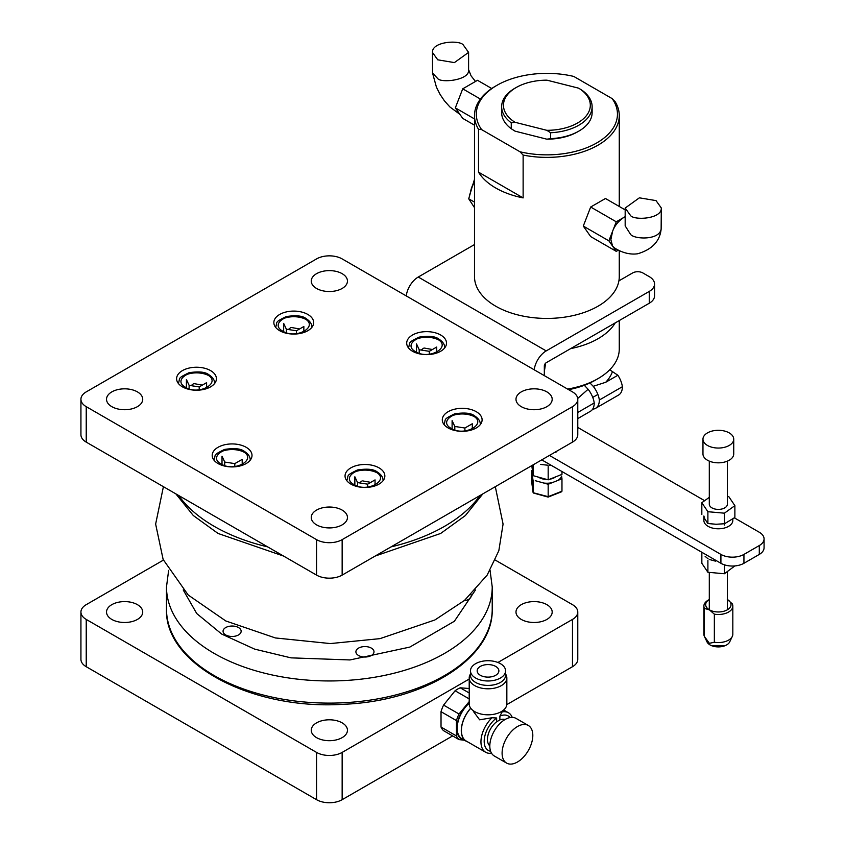 <?xml version="1.0" encoding="UTF-8"?>
<svg xmlns="http://www.w3.org/2000/svg" width="845" height="845" viewBox="0 0 845 845"><rect width="100%" height="100%" fill="white"/><g stroke="black" fill="none" stroke-linecap="round" stroke-linejoin="round"><path stroke-width="1.27" d="M452.107 428.89L452.107 420.63L454.811 426.461L464.908 428.014L472.292 423.757L472.292 428.89M473.073 415.909C487.713 423.662 464.739 436.918 451.325 428.468C436.685 420.725 459.659 407.459 473.073 415.909M464.908 430.929L464.908 428.014M454.811 429.978L454.811 426.461M473.96 416.469A18.094 10.446 0 0 0 450.438 416.469M480.287 424.623A18.094 10.446 0 0 0 480.298 424.412C480.393 421.211 478.439 418.338 474.436 415.782C471.014 412.994 464.423 412.349 454.663 413.828C442.505 419.817 446.213 418.687 444.1 424.412A18.094 10.446 0 0 0 444.111 424.623M354.858 485.041L354.858 476.781L357.562 482.601L367.659 484.164L375.043 479.897L375.043 485.041M375.824 472.059C390.464 479.802 367.49 493.068 354.076 484.618C339.436 476.876 362.41 463.609 375.824 472.059M362.769 480.921L370.765 482.368M367.659 487.079L367.659 484.164M357.562 486.128L357.562 482.601M359.516 482.907L361.861 481.058M376.712 472.619A18.094 10.446 0 0 0 353.189 472.619M383.038 480.763A18.094 10.446 0 0 0 383.049 480.551C383.144 477.362 381.19 474.478 377.187 471.922C373.765 469.144 367.174 468.489 357.414 469.978C345.256 475.957 348.964 474.837 346.851 480.551A18.094 10.446 0 0 0 346.862 480.763M222.013 464.486L222.013 456.226L224.717 462.057L234.815 463.609L242.198 459.353L242.198 464.486M242.98 451.505C257.619 459.257 234.646 472.513 221.232 464.063C206.592 456.321 229.565 443.055 242.98 451.505M234.815 466.524L234.815 463.609M224.717 465.574L224.717 462.057M243.867 452.064A18.094 10.446 0 0 0 220.344 452.064M250.194 460.219A18.094 10.446 0 0 0 250.204 460.007C250.3 456.807 248.345 453.934 244.342 451.378C240.92 448.589 234.329 447.945 224.58 449.424C212.412 455.413 216.119 454.283 214.007 460.007A18.094 10.446 0 0 0 214.017 460.219M416.511 352.196L416.511 343.936L419.215 349.756L429.313 351.319L436.696 347.052L436.696 352.196M437.478 339.215C452.117 346.957 429.144 360.224 415.729 351.774C401.09 344.031 424.063 330.765 437.478 339.215M424.422 348.077L432.418 349.524M429.313 354.235L429.313 351.319M419.215 353.284L419.215 349.756M421.169 350.062L423.514 348.214M438.365 339.774A18.094 10.446 0 0 0 414.842 339.774M444.692 347.918A18.094 10.446 0 0 0 444.702 347.707C444.797 344.517 442.843 341.633 438.84 339.077C435.418 336.299 428.827 335.645 419.067 337.134C406.91 343.112 410.617 341.993 408.505 347.707A18.094 10.446 0 0 0 408.515 347.918M283.666 331.641L283.666 323.382L286.37 329.212L296.468 330.775L303.851 326.508L303.851 331.641M304.633 318.66C319.273 326.413 296.299 339.679 282.885 331.219C268.245 323.477 291.219 310.21 304.633 318.66M291.578 327.522L299.574 328.98M296.468 333.69L296.468 330.775M286.37 332.729L286.37 329.212M288.325 329.508L290.669 327.67M305.52 319.22A18.094 10.446 0 0 0 281.998 319.22M311.847 327.374A18.094 10.446 0 0 0 311.858 327.163C311.953 323.962 309.999 321.089 305.996 318.533C302.573 315.745 295.982 315.1 286.233 316.579C274.065 322.568 277.773 321.449 275.66 327.163A18.094 10.446 0 0 0 275.671 327.374M186.418 387.792L186.418 379.532L189.122 385.352L199.219 386.915L206.602 382.648L206.602 387.792M207.384 374.81C222.024 382.553 199.05 395.819 185.636 387.369C170.996 379.627 193.97 366.36 207.384 374.81M194.329 383.672L202.325 385.119M199.219 389.83L199.219 386.915M189.122 388.88L189.122 385.352M191.076 385.658L193.42 383.81M208.271 375.37A18.094 10.446 0 0 0 184.749 375.37M214.598 383.514A18.094 10.446 0 0 0 214.609 383.303C214.704 380.113 212.75 377.229 208.747 374.673C205.324 371.895 198.733 371.24 188.984 372.729C176.816 378.708 180.524 377.588 178.411 383.303A18.094 10.446 0 0 0 178.422 383.514M491.526 753.201A22.804 13.161 -60 0 1 485.674 752.261A22.804 13.161 -60 0 1 480.953 741.826A22.804 13.161 -60 0 1 492.033 717.743L479.633 719.813L473.39 711.405M502.68 710.761L502.12 711.923A22.804 13.161 -60 0 1 508.479 712.768A22.804 13.161 -60 0 1 512.218 717.373M470.749 708.258A22.804 13.161 120 0 0 461.412 730.545A22.804 13.161 120 0 0 466.134 740.98L485.674 752.261M470.686 708.173A22.984 13.266 120 0 0 461.286 730.619A22.984 13.266 120 0 0 466.039 741.139A22.984 13.266 120 0 0 467.57 741.815M490.618 751.258A19.91 11.492 -60 0 1 484.555 737.421A19.91 11.492 -60 0 1 496.638 717.996L496.638 721.799L499.881 719.919L499.881 716.116A19.91 11.492 -60 0 1 510.084 717.553M492.033 717.743L496.638 717.996M499.881 716.116L502.12 711.923M469.207 703.198A22.984 13.266 120 0 0 457.187 728.253A22.984 13.266 120 0 0 461.951 738.773L466.039 741.139M499.881 719.919A15.294 8.83 -60 0 1 505.014 719.549M489.815 745.871A15.294 8.83 -60 0 1 487.449 739.438A15.294 8.83 -60 0 1 496.638 721.799M469.207 702.734A23.523 13.583 120 0 0 465.12 707.033A23.523 13.583 120 0 0 456.807 728.474A23.523 13.583 120 0 0 464.454 740.22M505.574 674.025A18.822 10.869 180 0 1 506.842 677.943L506.842 703.948A18.822 10.869 180 0 1 495.223 713.983A18.822 10.869 180 0 1 474.721 711.627A18.822 10.869 180 0 1 469.207 703.948L469.207 677.943A18.822 10.869 180 0 1 470.475 674.025M469.207 701.603L459.015 714.004A25.339 14.629 120 0 0 456.458 720.595L456.458 735.953A25.339 14.629 120 0 0 459.015 739.597L465.12 740.304M506.842 677.943A18.822 10.869 180 0 1 488.019 688.802A18.822 10.869 180 0 1 469.207 677.943M506.599 763.088L494.314 756A21.716 12.538 -60 0 1 489.815 746.05A21.716 12.538 -60 0 1 499.289 724.197A21.716 12.538 -60 0 1 516.031 718.387L528.315 725.475A21.716 12.538 -60 0 1 528.315 750.55A21.716 12.538 -60 0 1 506.599 763.088A21.716 12.538 -60 0 1 502.099 753.148A21.716 12.538 -60 0 1 511.574 731.295A21.716 12.538 -60 0 1 528.315 725.475M469.207 692.995L460.219 687.809L469.207 688.506M456.458 735.953L441.027 727.038A25.339 14.629 120 0 0 443.583 730.682L459.015 739.597M441.027 727.038L441.027 711.68L456.458 720.595M459.015 714.004L443.583 705.089A25.339 14.629 120 0 0 441.027 711.68M443.583 705.089L455.096 690.766L469.207 698.91M460.219 687.809A25.339 14.629 120 0 0 455.096 690.766M495.698 666.42A10.858 6.264 180 0 1 498.877 670.845A10.858 6.264 180 0 1 488.019 677.12A10.858 6.264 180 0 1 477.171 670.845A10.858 6.264 180 0 1 483.868 665.057A10.858 6.264 180 0 1 495.698 666.42M500.441 663.684A17.555 10.129 0 0 0 481.301 661.487A17.555 10.129 0 0 0 470.475 670.845A17.555 10.129 0 0 0 488.019 680.986A17.555 10.129 0 0 0 505.574 670.845A17.555 10.129 0 0 0 500.441 663.684M470.475 670.845L470.475 675.282A17.555 10.129 0 0 0 488.019 685.411A17.555 10.129 0 0 0 505.574 675.282L505.574 670.845M577.779 399.273L577.779 434.742A18.094 10.446 180 0 1 572.477 442.125L342.151 575.107A18.094 10.446 180 0 1 316.558 575.107L86.232 442.125A18.094 10.446 180 0 1 80.93 434.742L80.93 399.273A18.094 10.446 180 0 1 86.232 391.89L316.558 258.908A18.094 10.446 180 0 1 342.151 258.908L572.477 391.89A18.094 10.446 180 0 1 577.779 399.273A18.094 10.446 180 0 1 572.477 406.667L572.477 442.125M86.232 442.125L86.232 406.667A18.094 10.446 180 0 1 80.93 399.273M86.232 406.667L316.558 539.638L316.558 575.107M342.151 575.107L342.151 539.638A18.094 10.446 180 0 1 316.558 539.638M342.151 539.638L572.477 406.667M521.291 406.667A18.094 10.446 180 0 1 515.989 399.273A18.094 10.446 180 0 1 534.093 388.827A18.094 10.446 180 0 1 552.186 399.273A18.094 10.446 180 0 1 541.011 408.927A18.094 10.446 180 0 1 521.291 406.667M316.558 288.462A18.094 10.446 180 0 1 311.256 281.079A18.094 10.446 180 0 1 329.36 270.622A18.094 10.446 180 0 1 347.453 281.079A18.094 10.446 180 0 1 336.278 290.722A18.094 10.446 180 0 1 316.558 288.462M111.825 406.667A18.094 10.446 180 0 1 106.523 399.273A18.094 10.446 180 0 1 124.616 388.827A18.094 10.446 180 0 1 142.72 399.273A18.094 10.446 180 0 1 131.545 408.927A18.094 10.446 180 0 1 111.825 406.667M316.558 524.861A18.094 10.446 180 0 1 311.256 517.478A18.094 10.446 180 0 1 329.36 507.032A18.094 10.446 180 0 1 347.453 517.478A18.094 10.446 180 0 1 336.278 527.132A18.094 10.446 180 0 1 316.558 524.861M350.876 484.1A19.91 11.492 0 0 0 372.571 486.593A19.91 11.492 0 0 0 384.855 475.978A19.91 11.492 0 0 0 364.955 464.486A19.91 11.492 0 0 0 345.045 475.978A19.91 11.492 0 0 0 350.876 484.1M448.125 427.95A19.91 11.492 0 0 0 469.82 430.443A19.91 11.492 0 0 0 482.104 419.828A19.91 11.492 0 0 0 462.204 408.336A19.91 11.492 0 0 0 442.294 419.828A19.91 11.492 0 0 0 448.125 427.95M412.529 351.256A19.91 11.492 0 0 0 434.224 353.749A19.91 11.492 0 0 0 446.509 343.133A19.91 11.492 0 0 0 426.609 331.641A19.91 11.492 0 0 0 406.698 343.133A19.91 11.492 0 0 0 412.529 351.256M279.684 330.701A19.91 11.492 0 0 0 301.38 333.194A19.91 11.492 0 0 0 313.664 322.579A19.91 11.492 0 0 0 293.764 311.087A19.91 11.492 0 0 0 273.854 322.579A19.91 11.492 0 0 0 279.684 330.701M182.435 386.852A19.91 11.492 0 0 0 204.131 389.344A19.91 11.492 0 0 0 216.415 378.729A19.91 11.492 0 0 0 196.515 367.237A19.91 11.492 0 0 0 176.605 378.729A19.91 11.492 0 0 0 182.435 386.852M218.031 463.546A19.91 11.492 0 0 0 239.726 466.039A19.91 11.492 0 0 0 252.011 455.423A19.91 11.492 0 0 0 232.111 443.931A19.91 11.492 0 0 0 212.201 455.423A19.91 11.492 0 0 0 218.031 463.546M475.503 589.926L454.378 621.255L409.836 647.08L349.988 659.945L290.955 657.854L254.63 649.118L221.728 634.088L196.737 613.544L183.207 589.926M464.106 600.763A9.052 5.228 0 0 0 471.246 595.651A9.052 5.228 0 0 0 471.024 594.51M358.555 655.498A9.052 5.228 0 0 0 368.409 656.628A9.052 5.228 0 0 0 373.997 651.801A9.052 5.228 0 0 0 364.955 646.573A9.052 5.228 0 0 0 355.903 651.801A9.052 5.228 0 0 0 358.555 655.498M225.71 634.944A9.052 5.228 0 0 0 235.565 636.074A9.052 5.228 0 0 0 241.152 631.247A9.052 5.228 0 0 0 232.111 626.029A9.052 5.228 0 0 0 223.059 631.247A9.052 5.228 0 0 0 225.71 634.944M497.916 662.48L572.477 619.427A18.094 10.446 -0 0 0 577.779 612.044A18.094 10.446 -0 0 0 572.477 604.661L495.307 560.098M163.412 560.098L86.232 604.661A18.094 10.446 -0 0 0 80.93 612.044A18.094 10.446 -0 0 0 86.232 619.427L316.558 752.409A18.094 10.446 -0 0 0 342.151 752.409L469.207 679.053M546.884 604.661A18.094 10.446 180 0 1 552.186 612.044A18.094 10.446 180 0 1 534.093 622.49A18.094 10.446 180 0 1 515.989 612.044A18.094 10.446 180 0 1 527.164 602.39A18.094 10.446 180 0 1 546.884 604.661M342.151 722.855A18.094 10.446 180 0 1 347.453 730.249A18.094 10.446 180 0 1 329.36 740.695A18.094 10.446 180 0 1 311.256 730.249A18.094 10.446 180 0 1 322.431 720.595A18.094 10.446 180 0 1 342.151 722.855M137.418 604.661A18.094 10.446 180 0 1 142.72 612.044A18.094 10.446 180 0 1 124.616 622.49A18.094 10.446 180 0 1 106.523 612.044A18.094 10.446 180 0 1 117.698 602.39A18.094 10.446 180 0 1 137.418 604.661M572.477 619.427L572.477 666.716A18.094 10.446 -0 0 0 577.779 659.322L577.779 612.044M572.477 666.716L506.81 704.624M452.635 735.91L342.151 799.687L342.151 752.409M316.558 752.409L316.558 799.687A18.094 10.446 -0 0 0 342.151 799.687M316.558 799.687L86.232 666.716L86.232 619.427M80.93 612.044L80.93 659.322A18.094 10.446 -0 0 0 86.232 666.716M544.328 375.634L544.328 365.991A2.662 1.542 -60 0 1 546.208 362.727L649.256 303.239A18.094 10.446 -0 0 0 654.548 295.845L654.548 284.026A18.094 10.446 180 0 1 649.256 291.419L546.208 350.907A17.143 9.897 -60 0 0 534.22 369.804M618.899 280.867L632.62 272.946A7.235 4.183 180 0 1 642.855 272.946L649.256 276.642A18.094 10.446 180 0 1 654.548 284.026M406.255 295.919A17.143 9.897 -60 0 1 418.254 277.033L474.499 244.554M523.129 155.068L520.013 151.783L481.629 129.623A70.579 40.75 180 0 1 496.976 85.303A70.579 40.75 180 0 1 573.755 76.43L612.139 98.601L615.266 101.875A72.385 41.796 180 0 1 619.269 115.585A72.385 41.796 180 0 1 523.129 155.068L523.129 197.91A72.385 41.796 180 0 1 478.513 172.148L478.513 129.306A72.385 41.796 180 0 1 474.499 115.585L474.499 276.642A72.385 41.796 -0 0 0 546.884 318.428A72.385 41.796 -0 0 0 619.269 276.642L619.269 250.595M474.499 115.585A72.385 41.796 180 0 1 495.698 86.042L496.976 85.303M481.629 129.623L478.513 129.306M478.513 172.148L523.129 197.91M612.139 98.601A70.579 40.75 180 0 1 596.792 142.921A70.579 40.75 180 0 1 520.013 151.783M703.874 606.129L703.874 634.204A14.481 8.355 -0 0 0 704.392 636.422A14.481 8.355 -0 0 0 704.434 636.517L704.434 608.442A14.481 8.355 180 0 1 703.874 606.129A14.481 8.355 180 0 1 708.11 600.225L709.304 599.538A12.664 7.309 180 0 0 709.388 609.826L704.434 608.442M714.352 642.242L714.352 614.167A14.481 8.355 -0 0 0 732.826 606.129L732.826 634.204A14.481 8.355 180 0 1 732.309 636.422A14.481 8.355 180 0 1 714.352 642.242L709.388 643.32L704.434 636.517M704.392 636.422L707.011 641.915A11.767 6.792 0 0 0 710.032 644.915A11.767 6.792 0 0 0 729.689 641.915L732.309 636.422M727.302 599.485L732.266 603.826A14.481 8.355 -0 0 1 732.826 606.129M714.352 614.167L709.388 609.826A12.664 7.309 180 0 0 727.26 609.858A12.664 7.309 180 0 0 727.397 599.538M568.622 389.661A68.762 39.704 -0 0 0 595.514 380.07L598.07 378.592A72.385 41.796 180 0 1 567.618 389.08M619.269 320.551L619.269 349.038A72.385 41.796 180 0 1 598.07 378.592M615.266 322.864A72.385 41.796 180 0 1 570.639 348.626M609.72 369.783L617.875 375.254A18.094 10.446 60 0 1 622.385 386.714A18.094 10.446 60 0 1 618.635 395.006L595.598 408.304A18.094 10.446 60 0 1 592.672 409.138M622.385 386.714L599.348 400.012A18.094 10.446 60 0 1 595.598 408.304M617.875 375.254L605.728 382.267L593.222 386.313A18.094 10.446 60 0 1 599.348 400.012M605.728 382.267A66.956 38.659 -0 0 0 612.308 372.043M593.222 386.313L589.968 382.933M577.779 418.592L590.486 411.251A18.094 10.446 -120 0 0 594.225 402.97A18.094 10.446 -120 0 0 588.099 389.27L584.317 385.299M594.225 402.97L577.779 412.466M588.099 389.27L577.716 398.439M577.674 398.143A66.956 38.659 -0 0 0 578.836 397.784M515.038 122.293A43.433 25.075 180 0 1 516.179 87.521A43.433 25.075 180 0 1 546.926 80.169L578.73 88.197A43.433 25.075 180 0 1 586.683 115.29A43.433 25.075 180 0 1 546.842 130.32L515.038 122.293L511.257 122.821L511.257 128.725L515.038 131.155L546.842 139.182A43.433 25.075 -0 0 0 577.6 131.841L578.878 131.102A45.239 26.121 -0 0 0 592.123 112.638L592.123 106.724A45.239 26.121 -0 0 0 582.522 90.626L578.73 88.197M516.179 87.521L514.89 88.25A45.239 26.121 -0 0 0 501.645 106.724A45.239 26.121 -0 0 0 511.257 122.821M546.842 139.182L550.634 138.664L550.634 132.749L546.842 130.32M550.634 132.749A45.239 26.121 -0 0 0 592.123 106.724M501.645 106.724L501.645 112.638A45.239 26.121 -0 0 0 511.257 128.725M550.634 138.664A45.239 26.121 -0 0 0 578.878 131.102M734.854 565.928L724.408 573.744L707.899 572.276L701.846 563.298L701.846 552.281M707.899 560.457L707.899 572.276M724.408 564.819L724.408 573.744M709.304 461.127L709.304 504.18A9.052 5.228 -0 0 0 711.955 507.877A9.052 5.228 -0 0 0 721.81 509.007A9.052 5.228 -0 0 0 727.397 504.18L727.397 461.127M702.966 439.168L702.966 453.945A15.379 8.883 -0 0 0 707.476 460.229A15.379 8.883 -0 0 0 724.239 462.152A15.379 8.883 -0 0 0 733.735 453.945L733.735 439.168A15.379 8.883 180 0 1 724.239 447.375A15.379 8.883 180 0 1 707.476 445.452A15.379 8.883 180 0 1 702.966 439.168A15.379 8.883 180 0 1 718.345 430.295A15.379 8.883 180 0 1 733.735 439.168M709.304 497.335L701.825 502.712L707.888 511.711L724.408 513.179L734.875 505.648L728.812 496.659L727.397 496.533M707.888 511.711L707.888 523.53L704.857 519.031L703.874 515.999L703.874 520.435A14.481 8.355 -0 0 0 708.11 526.35A14.481 8.355 -0 0 0 723.89 528.157A14.481 8.355 -0 0 0 732.826 520.435L732.826 518.946M701.825 514.531L701.825 502.712M725.179 523.372L734.875 517.467L734.875 505.648M724.408 524.998L724.408 513.179M723.595 523.794L716.148 524.259L707.888 523.53M661.297 207.965L661.139 229.143C659.111 240.709 633.496 239.251 630.433 234.181L625.173 225.879L625.173 208.05L630.433 215.39C633.634 220.566 662.005 219.193 661.297 207.965L656.026 200.614L639.38 197.825L625.173 208.05M625.173 216.774L623.663 217.535C618.286 221.221 614.59 225.816 612.583 231.329L610.861 239.705L612.583 246.096L614.547 247.944C614.061 247.532 624.867 255.708 637.743 253.753C652.065 249.476 659.861 241.279 661.139 229.143M616.269 251.356L590.676 236.579L583.293 226.069L590.676 207.025L616.269 221.802L608.886 240.846L616.269 251.356L618.382 250.141M583.293 226.069L608.886 240.846M625.173 216.669L616.269 221.802M625.173 209.877L605.453 198.501L590.676 207.025M468.595 52.39L468.595 70.219C469.313 80.391 440.942 83.137 437.742 78.596L432.545 73.029L432.482 52.474L437.742 59.815L454.388 62.604L468.595 52.39L463.335 45.038C460.134 39.863 431.763 41.236 432.482 52.474M474.499 125.176L462.722 118.374L455.339 107.864L462.722 88.831L477.499 80.296L491.737 88.514M455.339 107.864L474.499 118.934M462.722 88.831L480.414 99.045M577.779 427.454L704.635 500.694M734.347 517.848L759.296 532.255A16.287 9.401 180 0 1 764.07 538.909A16.287 9.401 180 0 1 759.296 545.553L743.938 554.415A16.287 9.401 180 0 1 720.912 554.415L549.44 455.423M541.761 459.86L720.912 563.288A16.287 9.401 -0 0 0 743.938 563.288L759.296 554.415A16.287 9.401 -0 0 0 764.07 547.771L764.07 538.909M474.499 207.648L468.721 198.797L472.165 186.798L474.499 181.527M474.499 202.135L468.721 198.797M535.265 480.689L548.173 484.259L548.173 496.67L534.125 492.973L533.089 492.498L533.089 480.087M531.811 470.464L531.832 483.076M548.173 484.259L561.967 478.798L561.967 491.209L560.827 491.79M548.173 496.67L561.967 491.209M533.163 481.449L531.737 470.771M561.967 478.798L561.598 476.031A14.904 8.608 -0 0 1 557.996 480.372M543.842 483.055A14.904 8.608 -0 0 0 552.134 482.685M555.63 476.876A10.858 6.264 180 0 1 554.985 477.33A10.858 6.264 180 0 1 549.736 479.199M546.726 479.421A10.858 6.264 180 0 1 542.194 478.809A10.858 6.264 180 0 1 538.529 477.161M541.233 460.166A14.481 8.355 -0 0 0 542.881 460.504M561.967 471.521L561.967 474.372L548.173 479.823L533.089 475.65L531.811 465.606M550.792 465.489L549.208 465.151M533.089 475.65L533.089 464.866M548.173 466.524L548.173 479.823M544.328 370.649A18.094 10.446 -120 0 0 544.835 364.216M480.087 495.466A162.863 94.027 180 0 1 391.034 546.884M267.675 546.884A162.863 94.027 180 0 1 214.197 526.34A162.863 94.027 180 0 1 178.622 495.466M168.641 570.396L166.486 586.926A162.863 94.027 0 0 0 287.205 677.753A162.863 94.027 0 0 0 492.223 586.926L490.068 570.396M166.486 586.926L166.486 609.087A162.863 94.027 0 0 0 329.36 703.114A162.863 94.027 0 0 0 492.223 609.087L492.223 586.926M649.256 291.419L649.256 303.239M418.254 277.033L546.208 350.907M705.131 556.348L708.11 558.851M709.293 559.464L715.451 561.133M720.912 563.288L720.912 554.415M743.938 563.288L743.938 554.415M759.296 554.415L759.296 545.553M470.686 191.054A20.808 12.02 -60 0 1 474.499 181.474M545.532 479.094L544.951 479.326M533.089 492.498L531.811 482.875M542.131 478.788L543.081 478.418M540.631 464.444L548.004 465.236M544.328 371.473L545.638 363.16M508.479 712.768L503.662 709.99M482.844 493.871L465.405 515.534L440.678 533.448L375.127 556.063M283.582 556.063L218.031 533.448L193.304 515.524L175.866 493.871M495.307 486.678L503.071 524.08L498.835 550.697L487.174 575.075L464.518 600.415L434.932 619.945L379.986 638.64L330.363 643.573L275.417 637.954L225.805 620.969L188.224 595.038L163.138 559.464L155.638 524.08L163.412 486.678M166.486 609.087C164.352 664.519 252.264 710.201 343.154 704.307C424.38 701.244 493.66 658.435 492.223 609.087M619.269 115.585L619.269 206.476M725.073 645.696L711.627 645.696M727.397 609.773L727.397 571.59M709.304 609.773L709.304 572.403M468.595 69.628L471.087 75.87L475.481 81.458M432.545 73.029L436.421 87.141L440.129 94.492L444.417 100.83L449.889 106.956L459.891 114.35M474.499 179.298L469.345 196.008M533.491 493.036L548.13 497.092L561.566 491.779M555.936 451.674L555.936 452.466M585.669 384.781L584.465 385.468M597.88 394.446L592.757 397.403"/></g></svg>
